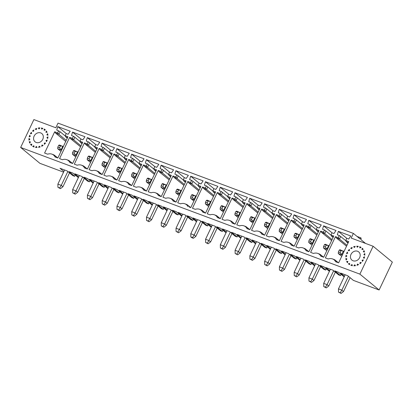 <?xml version="1.0" encoding="UTF-8"?>
<svg xmlns="http://www.w3.org/2000/svg" width="413" height="413" viewBox="0 0 413 413"><rect width="100%" height="100%" fill="white"/><g stroke="black" fill="none" stroke-linecap="round" stroke-linejoin="round"><path stroke-width="0.62" d="M187.652 217.011L181.075 230.872L178.597 232.762L176.072 231.445L177.76 232.075L179.402 229.494L185.979 215.632M176.072 231.445L176.026 228.229L179.402 229.494L181.075 230.872M208.183 224.708L207.6 225.937L205.7 225.23L200.057 220.578L197.935 219.783M196.789 221.115L192.881 217.899L197.879 219.907M199.159 183.207L190.667 176.206L189.65 179.655L191.601 180.383L190.579 182.531L191.802 183.94L188.664 182.768L187.786 181.488L190.579 182.531M202.422 222.524L195.839 236.386L193.367 238.28L191.678 237.651L190.842 236.959L190.791 233.748L197.388 219.855M193.367 238.28L192.53 237.589L194.167 235.007L200.749 221.146M190.791 233.748L194.167 235.007L195.839 236.386M187.905 206.562A7.341 6.267 -50.5 0 0 184.854 203.785L186.087 204.234A7.801 6.66 129.5 0 1 187.786 205.199A7.801 6.66 129.5 0 1 189.268 207.063L190.775 207.625L189.268 207.063M191.606 194.921L190.723 196.779L192.412 197.409L193.294 195.55L191.606 194.921L192.35 194.621L196.175 196.252M200.186 187.807L198.555 186.459L198.075 185.329L200.868 186.371L190.77 207.636M198.075 185.329L199.092 183.181L201.043 183.909L203.113 180.853L190.667 176.206M194.409 199.969L190.589 198.338L190.723 196.779M193.294 195.55L195.726 195.881L193.96 199.598L192.412 197.409M193.893 201.064L190.589 198.338M184.854 203.785A7.341 6.267 -50.5 0 0 180.558 203.821L177.693 202.752L180.574 203.816M196.495 221.735L190.987 217.186L187.187 215.772L192.83 220.423L190.935 219.716L185.287 215.059L183.171 214.27M365.515 243.412L360.91 239.617L361.148 238.198L360.626 237.769L360.074 238.931L353.383 233.412L58.032 123.126L55.827 127.772L33.887 119.579L20.65 147.451L39.88 163.311L63.566 172.154M360.626 237.769L357.038 236.427M177.693 202.752L187.786 181.488M353.383 233.412L351.179 238.058L373.12 246.251L359.883 274.129L20.65 147.451M204.42 185.169L205.437 181.72L217.883 186.371L215.808 189.428L213.862 188.7L212.845 190.842L215.632 191.885L205.54 213.149L202.669 212.076A7.341 6.267 -50.5 0 0 199.618 209.298A7.341 6.267 -50.5 0 0 195.328 209.334L192.458 208.266L202.556 187.001L205.349 188.044L206.366 185.896L204.42 185.169M69.761 162.448A7.341 6.267 -50.5 0 0 66.715 159.666A7.341 6.267 -50.5 0 0 62.42 159.707L59.549 158.633L69.647 137.369L72.44 138.412L73.457 136.269L71.511 135.541L72.528 132.093L84.975 136.739L82.905 139.795L80.953 139.067L79.936 141.215L82.729 142.258L72.631 163.517L69.761 162.448L72.636 163.507M86.276 141.055L87.293 137.606L99.739 142.253L97.669 145.309L95.723 144.581L94.701 146.729L97.494 147.771L87.401 169.031L84.531 167.962A7.341 6.267 -50.5 0 0 81.48 165.179A7.341 6.267 -50.5 0 0 77.19 165.221L74.319 164.147L84.417 142.888L87.21 143.93L88.227 141.783L86.276 141.055M67.577 137.55L65.646 136.832L65.166 135.696L66.188 133.554L68.135 134.282L70.205 131.226L57.758 126.574L56.741 130.028L60.107 131.752L58.894 134.308L55.543 133.058L65.724 141.452M65.166 135.696L67.959 136.739L57.861 158.003L54.996 156.93A7.341 6.267 -50.5 0 0 51.945 154.152A7.341 6.267 -50.5 0 0 47.655 154.188L44.594 153.047L47.665 154.183M58.692 130.756L57.67 132.898L54.692 131.783L44.594 153.047M47.949 136.817A10.402 8.874 129.5 0 1 47.707 138.489L46.875 137.658L47.949 136.817M47.64 133.693A10.402 8.874 129.5 0 1 47.929 135.268L46.834 134.808L47.64 133.693M46.333 130.998A10.402 8.874 129.5 0 1 47.123 132.315L45.884 132.268L46.333 130.998M44.17 129.032A10.402 8.874 129.5 0 1 45.063 129.667A10.402 8.874 129.5 0 1 45.378 129.94L44.134 130.322L44.17 129.032L45.301 129.961M41.388 128.004A10.402 8.874 129.5 0 1 42.885 128.407L41.759 129.171L41.388 128.004L42.332 128.779M38.29 128.025A10.402 8.874 129.5 0 1 39.906 127.88L39.034 128.944L38.29 128.025L39.183 128.758M35.208 129.088A10.402 8.874 129.5 0 1 36.772 128.412L36.241 129.661L35.208 129.088M32.477 131.091A10.402 8.874 129.5 0 1 33.82 129.956L33.685 131.251L32.477 131.091M30.392 133.807A10.402 8.874 129.5 0 1 31.367 132.336L31.651 133.538L30.392 133.807M29.178 136.94A10.402 8.874 129.5 0 1 29.684 135.294L30.35 136.28L29.178 136.94M28.951 138.515L29.927 139.171L28.972 140.157A10.402 8.874 129.5 0 1 28.951 138.515L29.85 139.253M30.428 141.896L29.246 141.644A10.402 8.874 129.5 0 0 29.793 143.11L30.428 141.896M31.801 144.173L30.541 144.344A10.402 8.874 129.5 0 0 31.553 145.469L31.801 144.173M33.892 145.748L32.689 146.326A10.402 8.874 129.5 0 0 34.057 146.992L33.892 145.748M36.473 146.445L35.466 147.369A10.402 8.874 129.5 0 0 37.041 147.503L36.473 146.445M38.564 147.369L39.276 146.197L40.175 146.951A10.402 8.874 129.5 0 1 38.564 147.369M41.987 145.025L41.646 146.316A10.402 8.874 129.5 0 0 43.122 145.397L41.987 145.025L42.751 145.655M44.387 144.328L44.31 143.058L45.564 143.006A10.402 8.874 129.5 0 1 44.387 144.328M46.003 140.513L46.483 141.623A10.402 8.874 129.5 0 0 47.232 140.038L46.003 140.513L46.746 141.127M40.711 132.929A5.328 4.548 -50.5 0 0 34.491 135.412A5.328 4.548 -50.5 0 0 35.059 141.804A5.328 4.548 -50.5 0 0 41.961 140.585A5.328 4.548 -50.5 0 0 41.842 133.58A5.328 4.548 -50.5 0 0 40.711 132.929M101.046 146.569L102.063 143.12L114.509 147.766L112.439 150.822L110.488 150.095L109.471 152.242L112.264 153.285L102.166 174.549L99.296 173.475A7.341 6.267 -50.5 0 0 96.25 170.698A7.341 6.267 -50.5 0 0 91.954 170.734L89.084 169.66L99.182 148.401L101.975 149.444L102.992 147.296L101.046 146.569M115.816 152.082L116.827 148.634L129.279 153.285L127.204 156.336L125.258 155.608L124.236 157.756L127.028 158.799L116.936 180.063L114.065 178.989A7.341 6.267 -50.5 0 0 111.014 176.212A7.341 6.267 -50.5 0 0 106.724 176.248L103.854 175.179L113.952 153.915L116.745 154.958L117.762 152.81L115.816 152.082M130.58 157.601L131.597 154.147L144.044 158.799L141.974 161.855L140.022 161.127L139.005 163.269L141.798 164.312L131.701 185.576L128.83 184.503A7.341 6.267 -50.5 0 0 125.784 181.725A7.341 6.267 -50.5 0 0 121.489 181.761L118.624 180.693L128.717 159.428L131.51 160.471L132.527 158.324L130.58 157.601M145.35 163.114L146.367 159.666L158.814 164.312L156.739 167.368L154.792 166.64L153.77 168.783L156.563 169.826L146.47 191.09L143.6 190.021A7.341 6.267 -50.5 0 0 140.549 187.239A7.341 6.267 -50.5 0 0 136.259 187.28L133.389 186.206L143.487 164.942L146.279 165.985L147.296 163.842L145.35 163.114M160.115 168.628L161.132 165.179L173.579 169.826L171.509 172.882L169.557 172.154L168.54 174.301L171.333 175.344L161.235 196.603L158.37 195.535A7.341 6.267 -50.5 0 0 155.319 192.752A7.341 6.267 -50.5 0 0 151.024 192.794L148.159 191.72L158.251 170.461L161.044 171.503L162.066 169.356L160.115 168.628M174.885 174.141L175.902 170.693L188.349 175.339L186.273 178.395L184.327 177.667L183.31 179.815L186.098 180.858L176.005 202.117L173.135 201.048A7.341 6.267 -50.5 0 0 170.084 198.271A7.341 6.267 -50.5 0 0 165.794 198.307L162.923 197.233L173.021 175.974L175.814 177.017L176.831 174.869L174.885 174.141M219.184 190.687L220.201 187.239L232.648 191.885L230.578 194.941L228.626 194.213L227.609 196.356L230.402 197.399L220.305 218.663L217.439 217.594A7.341 6.267 -50.5 0 0 214.388 214.812A7.341 6.267 -50.5 0 0 210.093 214.848L207.228 213.779L217.321 192.515L220.114 193.558L221.136 191.415L219.184 190.687M233.954 196.201L234.971 192.752L247.418 197.399L245.343 200.455L243.396 199.727L242.379 201.874L245.172 202.917L235.074 224.176L232.204 223.108A7.341 6.267 -50.5 0 0 229.153 220.325A7.341 6.267 -50.5 0 0 224.863 220.366L221.993 219.293L232.091 198.028L234.883 199.071L235.9 196.929L233.954 196.201M248.719 201.714L249.736 198.266L262.183 202.912L260.113 205.968L258.166 205.24L257.144 207.388L259.937 208.431L249.839 229.69L246.974 228.621A7.341 6.267 -50.5 0 0 243.923 225.839A7.341 6.267 -50.5 0 0 239.628 225.88L236.763 224.806L246.855 203.547L249.648 204.59L250.67 202.442L248.719 201.714M263.489 207.228L264.506 203.779L276.953 208.426L274.882 211.482L272.931 210.754L271.914 212.901L274.707 213.944L264.609 235.209L261.739 234.135A7.341 6.267 -50.5 0 0 258.688 231.357A7.341 6.267 -50.5 0 0 254.398 231.394L251.527 230.325L261.625 209.061L264.418 210.103L265.435 207.956L263.489 207.228M278.254 212.741L279.271 209.293L291.717 213.944L289.647 216.995L287.701 216.273L286.679 218.415L289.472 219.458L279.374 240.722L276.509 239.648A7.341 6.267 -50.5 0 0 273.458 236.871A7.341 6.267 -50.5 0 0 269.168 236.907L266.297 235.838L276.395 214.574L279.183 215.617L280.205 213.469L278.254 212.741M293.024 218.26L294.041 214.806L306.487 219.458L304.417 222.514L302.466 221.786L301.449 223.929L304.242 224.971L294.144 246.236L291.273 245.162A7.341 6.267 -50.5 0 0 288.228 242.385A7.341 6.267 -50.5 0 0 283.932 242.421L281.062 241.352L291.16 220.088L293.953 221.131L294.97 218.988L293.024 218.26M307.788 223.774L308.805 220.325L321.252 224.971L319.182 228.028L317.236 227.3L316.213 229.447L319.006 230.49L308.914 251.749L306.043 250.681A7.341 6.267 -50.5 0 0 302.992 247.898A7.341 6.267 -50.5 0 0 298.702 247.939L295.832 246.866L305.93 225.601L308.723 226.644L309.74 224.502L307.788 223.774M322.558 229.287L323.575 225.839L336.022 230.485L333.952 233.541L332 232.813L330.983 234.961L333.776 236.004L323.678 257.263L320.808 256.194A7.341 6.267 -50.5 0 0 317.762 253.412A7.341 6.267 -50.5 0 0 313.467 253.453L310.597 252.379L320.695 231.12L323.487 232.163L324.504 230.015L322.558 229.287M338.634 262.849L335.578 261.708A7.341 6.267 -50.5 0 0 332.527 258.93A7.341 6.267 -50.5 0 0 328.237 258.966L325.367 257.893L335.464 236.634L338.257 237.676L339.274 235.529L337.328 234.801L338.34 231.352L350.792 235.999L348.717 239.055L346.77 238.327L345.748 240.474L348.732 241.59L338.634 262.849L336.946 262.209A7.801 6.66 129.5 0 0 335.459 260.345A7.801 6.66 129.5 0 0 333.766 259.379L332.527 258.93M349.383 249.38A10.402 8.874 -50.5 0 0 348.205 250.701L349.455 250.65L349.383 249.38M352.119 247.392A10.402 8.874 -50.5 0 0 350.647 248.311L351.783 248.683L352.119 247.392M355.206 246.339A10.402 8.874 -50.5 0 0 353.595 246.757L354.493 247.511L355.206 246.339M358.303 246.334A10.402 8.874 -50.5 0 0 356.729 246.205L357.291 247.263L358.303 246.334M361.081 247.382A10.402 8.874 -50.5 0 0 359.708 246.716L359.878 247.96L361.081 247.382M363.228 249.359A10.402 8.874 -50.5 0 0 362.216 248.234L361.969 249.535L363.228 249.359M364.519 252.064A10.402 8.874 -50.5 0 0 363.972 250.598L363.337 251.806L364.519 252.064M364.818 255.193A10.402 8.874 -50.5 0 0 364.793 253.546L363.838 254.537L364.818 255.193M364.085 258.414A10.402 8.874 -50.5 0 0 364.586 256.767L363.419 257.428L364.085 258.414M362.397 261.372A10.402 8.874 -50.5 0 0 363.378 259.901L362.118 260.169L362.397 261.372M361.292 262.616L360.079 262.456L359.95 263.752A10.402 8.874 -50.5 0 0 361.292 262.616M357.529 264.046L358.561 264.614A10.402 8.874 -50.5 0 1 356.997 265.291L357.529 264.046L358.35 264.723M354.736 264.764L355.479 265.683A10.402 8.874 -50.5 0 1 353.864 265.827L354.736 264.764M352.005 264.537L352.377 265.704A10.402 8.874 -50.5 0 1 350.885 265.301L352.005 264.537M349.635 263.386L349.594 264.676A10.402 8.874 -50.5 0 1 348.701 264.041A10.402 8.874 -50.5 0 1 348.386 263.768L349.635 263.386M347.436 262.709L347.88 261.434L346.641 261.393A10.402 8.874 -50.5 0 0 347.436 262.709M346.93 258.899L346.125 260.014A10.402 8.874 -50.5 0 1 345.836 258.435L346.93 258.899M345.815 256.886L346.894 256.05L346.058 255.219A10.402 8.874 -50.5 0 0 345.815 256.886M347.767 253.195L346.533 253.665A10.402 8.874 -50.5 0 1 347.287 252.085L347.767 253.195M357.581 251.254A5.328 4.548 129.5 0 1 358.706 251.904A5.328 4.548 129.5 0 1 358.83 258.91A5.328 4.548 129.5 0 1 351.928 260.128A5.328 4.548 129.5 0 1 351.36 253.737A5.328 4.548 129.5 0 1 357.581 251.254M211.265 227.248L205.751 222.705L201.957 221.285L207.6 225.937M222.953 230.222L222.364 231.45L220.47 230.743L214.822 226.092L207.651 223.412L211.559 226.634M222.364 231.45L216.722 226.799L220.521 228.219L226.03 232.762M237.718 235.735L237.134 236.969L235.234 236.257L229.592 231.605L222.416 228.926L226.324 232.147M237.134 236.969L231.492 232.312L235.286 233.732L240.8 238.275M252.488 241.249L251.899 242.483L250.004 241.77L244.357 237.119L237.186 234.439L241.094 237.661M251.899 242.483L246.256 237.826L250.056 239.246L255.57 243.789M267.252 246.767L266.669 247.996L264.769 247.289L259.127 242.632L251.951 239.953L255.859 243.174M266.669 247.996L261.026 243.345L264.821 244.759L270.334 249.307M282.022 252.281L281.439 253.51L279.539 252.802L273.891 248.146L266.721 245.472L270.629 248.688M281.439 253.51L275.791 248.858L279.591 250.273L285.104 254.821M296.787 257.795L296.204 259.023L294.304 258.316L288.661 253.665L281.49 250.985L285.393 254.207M296.204 259.023L290.561 254.372L294.355 255.792L299.869 260.335M311.557 263.308L310.974 264.537L309.074 263.83L303.426 259.178L296.255 256.499L300.163 259.72M310.974 264.537L305.326 259.885L309.125 261.305L314.639 265.848M326.322 268.822L325.738 270.056L323.838 269.343L318.196 264.692L311.025 262.012L314.928 265.234M325.738 270.056L320.096 265.399L323.89 266.819L329.404 271.362M341.092 274.335L340.508 275.569L338.608 274.862L332.966 270.205L325.79 267.526L329.698 270.747M340.508 275.569L334.86 270.918L338.66 272.332L344.174 276.88M359.883 274.129L379.113 289.983L353.373 280.375L347.731 275.719L340.56 273.045L344.463 276.261M75.274 175.076L74.691 176.305L72.791 175.597L67.149 170.946L59.978 168.267L63.881 171.488M74.691 176.305L69.048 171.653L72.843 173.073L78.356 177.616M90.044 180.589L89.461 181.823L87.561 181.111L81.913 176.459L74.743 173.78L78.651 177.001M89.461 181.823L83.813 177.167L87.613 178.586L93.126 183.129M104.809 186.103L104.226 187.337L102.326 186.63L96.683 181.973L89.513 179.294L93.415 182.515M104.226 187.337L98.583 182.685L102.378 184.1L107.891 188.643M119.579 191.622L118.996 192.85L117.096 192.143L111.453 187.487L104.277 184.812L108.185 188.029M118.996 192.85L113.348 188.199L117.147 189.613L122.661 194.162M134.344 197.135L133.76 198.364L131.861 197.657L126.218 193.005L119.047 190.326L122.95 193.542M133.76 198.364L128.118 193.712L131.912 195.132L137.426 199.675M149.114 202.649L148.53 203.877L146.63 203.17L140.988 198.519L133.812 195.839L137.72 199.061M148.53 203.877L142.883 199.226L146.682 200.646L152.196 205.189M163.878 208.162L163.295 209.396L161.395 208.684L155.753 204.032L148.582 201.353L152.485 204.574M163.295 209.396L157.652 204.74L161.452 206.159L166.96 210.702M178.648 213.676L178.065 214.91L176.165 214.197L170.523 209.546L163.347 206.867L167.255 210.088M178.065 214.91L172.417 210.253L176.217 211.673L181.73 216.216M183.109 214.393L178.117 212.38L182.019 215.601M373.12 246.251L392.35 262.105L379.113 289.983M193.418 219.195L192.83 220.423M192.53 237.589L190.842 236.959M198.225 185.674L193.016 181.384L191.802 183.94L199.149 189.995M188.664 182.768L198.699 190.935M200.481 187.182L198.555 186.459M193.016 181.384L191.601 180.383M75.156 151.432L73.468 150.802L72.585 152.66L74.273 153.29L75.156 151.432L77.587 151.767L75.822 155.484L72.445 154.225L72.585 152.66M76.271 155.851L74.273 153.29M73.468 150.802L74.211 150.508L78.036 152.134M75.749 156.945L72.445 154.225M75.228 194.162L72.703 192.84L74.392 193.475L76.028 190.889L77.701 192.267L75.228 194.162L74.392 193.475M82.61 177.032L76.028 190.889L72.652 189.629L72.703 192.84M84.283 178.411L77.701 192.267M72.652 189.629L79.25 175.737M80.081 141.561L74.877 137.271L73.664 139.826L70.525 138.649L80.561 146.816M81.005 145.877L73.664 139.826L72.44 138.412M66.715 159.666L67.949 160.12A7.801 6.66 129.5 0 1 69.647 161.085A7.801 6.66 129.5 0 1 71.129 162.944M82.342 143.063L80.416 142.346L79.936 141.215M82.048 143.693L80.416 142.346M74.877 137.271L73.457 136.269M70.525 138.649L69.647 137.369M81.02 139.093L72.528 132.093M59.549 158.633L62.435 159.702M89.92 156.95L88.232 156.321L87.349 158.179L89.038 158.809L89.92 156.95L92.357 157.281L90.592 160.998L87.215 159.738L87.349 158.179M91.041 161.369L89.038 158.809M88.232 156.321L88.981 156.021L92.801 157.652M90.519 162.464L87.215 159.738M89.993 199.675L87.468 198.359L89.156 198.989L90.798 196.402L92.466 197.786L89.993 199.675L89.156 198.989M97.375 182.546L90.798 196.402L87.422 195.142L87.468 198.359M99.048 183.924L92.466 197.786M87.422 195.142L94.014 181.25M94.851 147.074L89.642 142.784L88.428 145.34L85.29 144.168L95.331 152.335M95.775 151.395L88.428 145.34L87.21 143.93M74.319 164.147L77.205 165.215M81.48 165.179L82.719 165.634A7.801 6.66 129.5 0 1 84.412 166.599A7.801 6.66 129.5 0 1 85.894 168.463L87.401 169.025M97.112 148.582L95.181 147.859L94.701 146.729M96.812 149.207L95.181 147.859M89.642 142.784L88.227 141.783M85.29 144.168L84.417 142.888M84.531 167.962L85.894 168.463M95.785 144.607L87.293 137.606M104.69 162.464L103.002 161.834L102.119 163.693L103.808 164.322L104.69 162.464L107.122 162.794L105.356 166.511L101.98 165.252L102.119 163.693M105.805 166.883L103.808 164.322M103.002 161.834L103.746 161.535L107.571 163.166M105.284 167.977L101.98 165.252M104.763 205.189L102.238 203.872L103.926 204.502L105.563 201.921L107.235 203.299L104.763 205.189L103.926 204.502M112.145 188.06L105.563 201.921L102.187 200.661L102.238 203.872M113.818 189.438L107.235 203.299M102.187 200.661L108.784 186.769M109.615 152.588L104.412 148.298L103.198 150.853L100.06 149.682L110.095 157.849M110.545 156.909L103.198 150.853L101.975 149.444M89.084 169.66L91.97 170.729M96.25 170.698L97.483 171.147A7.801 6.66 129.5 0 1 99.182 172.113A7.801 6.66 129.5 0 1 100.664 173.976L102.171 174.539M111.877 154.095L109.951 153.373L109.471 152.242M111.582 154.72L109.951 153.373M104.412 148.298L102.992 147.296M100.06 149.682L99.182 148.401M99.296 173.475L100.664 173.976M110.555 150.12L102.063 143.12M119.455 167.977L117.767 167.348L116.884 169.206L118.572 169.836L119.455 167.977L121.892 168.308L120.126 172.025L116.75 170.765L116.884 169.206M120.575 172.397L118.572 169.836M117.767 167.348L118.516 167.048L122.336 168.68M120.054 173.491L116.75 170.765M119.527 210.707L117.003 209.386L118.691 210.016L120.333 207.434L122.005 208.813L119.527 210.707L118.691 210.016M126.91 193.573L120.333 207.434L116.956 206.175L117.003 209.386M128.582 194.951L122.005 208.813M116.956 206.175L123.554 192.282M124.385 158.102L119.176 153.812L117.963 156.367L114.824 155.195L124.865 163.362M125.309 162.423L117.963 156.367L116.745 154.958M103.854 175.179L106.74 176.243M111.014 176.212L112.253 176.661A7.801 6.66 129.5 0 1 113.947 177.626A7.801 6.66 129.5 0 1 115.433 179.49L116.936 180.053M126.646 159.609L124.716 158.886L124.236 157.756M126.347 160.234L124.716 158.886M119.176 153.812L117.762 152.81M114.824 155.195L113.952 153.915M114.065 178.989L115.433 179.49M125.32 155.634L116.827 148.634M134.225 173.491L132.537 172.861L131.654 174.72L133.342 175.349L134.225 173.491L136.657 173.827L134.891 177.544L131.515 176.279L131.654 174.72M135.34 177.91L133.342 175.349M132.537 172.861L133.28 172.562L137.106 174.193M134.824 179.005L131.515 176.279M134.297 216.221L131.773 214.899L133.461 215.529L135.097 212.948L136.77 214.326L134.297 216.221L133.461 215.529M141.68 199.087L135.097 212.948L131.721 211.688L131.773 214.899M143.352 200.465L136.77 214.326M131.721 211.688L138.319 197.796M139.15 163.62L133.946 159.325L132.733 161.881L129.594 160.709L139.63 168.876M140.079 167.936L132.733 161.881L131.51 160.471M118.624 180.693L121.505 181.756M125.784 181.725L127.018 182.174A7.801 6.66 129.5 0 1 128.717 183.145A7.801 6.66 129.5 0 1 130.198 185.003L131.706 185.566M141.411 165.123L139.486 164.405L139.005 163.269M141.117 165.747L139.486 164.405M133.946 159.325L132.527 158.324M129.594 160.709L128.717 159.428M128.83 184.503L130.198 185.003M140.09 161.147L131.597 154.147M148.99 179.005L147.302 178.375L146.419 180.233L148.107 180.863L148.99 179.005L151.426 179.34L149.661 183.057L146.285 181.797L146.419 180.233M150.11 183.424L148.107 180.863M147.302 178.375L148.05 178.08L151.876 179.707M149.589 184.518L146.285 181.797M149.062 221.735L146.538 220.413L148.226 221.048L149.867 218.462L151.54 219.84L149.062 221.735L148.226 221.048M156.444 204.605L149.867 218.462L146.491 217.202L146.538 220.413M158.117 205.984L151.54 219.84M146.491 217.202L153.089 203.31M153.92 169.134L148.716 164.844L147.503 167.394L144.359 166.222L154.4 174.389M154.844 173.45L147.503 167.394L146.279 165.985M133.389 186.206L136.275 187.27M140.549 187.239L141.788 187.693A7.801 6.66 129.5 0 1 143.481 188.658A7.801 6.66 129.5 0 1 144.968 190.517L146.476 191.08M156.181 170.636L154.25 169.919L153.77 168.783M155.882 171.261L154.25 169.919M148.716 164.844L147.296 163.842M144.359 166.222L143.487 164.942M143.6 190.021L144.968 190.517M154.854 166.661L146.367 159.666M163.76 184.523L162.072 183.888L161.189 185.747L162.877 186.382L163.76 184.523L166.191 184.854L164.426 188.571L161.055 187.311L161.189 185.747M164.875 188.942L162.877 186.382M162.072 183.888L162.815 183.594L166.64 185.225M164.359 190.032L161.055 187.311M163.832 227.248L161.307 225.932L162.996 226.561L164.632 223.975L166.305 225.353L163.832 227.248L162.996 226.561M171.214 210.119L164.632 223.975L161.256 222.715L161.307 225.932M172.887 211.497L166.305 225.353M161.256 222.715L167.854 208.823M168.685 174.647L163.481 170.357L162.268 172.913L159.129 171.741L169.165 179.908M169.614 178.963L162.268 172.913L161.044 171.503M148.159 191.72L151.039 192.788M155.319 192.752L156.553 193.207A7.801 6.66 129.5 0 1 158.251 194.172A7.801 6.66 129.5 0 1 159.733 196.03L161.24 196.598M170.946 176.155L169.02 175.432L168.54 174.301M170.652 176.779L169.02 175.432M163.481 170.357L162.066 169.356M159.129 171.741L158.251 170.461M158.37 195.535L159.733 196.03M169.624 172.18L161.132 165.179M178.524 190.037L176.836 189.407L175.959 191.265L177.642 191.895L178.524 190.037L180.961 190.367L179.196 194.084L175.819 192.825L175.959 191.265M179.645 194.456L177.642 191.895M176.836 189.407L177.585 189.108L181.41 190.739M179.123 195.55L175.819 192.825M178.597 232.762L177.76 232.075M176.026 228.229L182.623 214.342M183.455 180.161L178.251 175.871L177.038 178.426L173.899 177.254L183.935 185.422M184.379 184.482L177.038 178.426L175.814 177.017M162.923 197.233L165.809 198.302M170.084 198.271L171.323 198.72A7.801 6.66 129.5 0 1 173.016 199.685A7.801 6.66 129.5 0 1 174.503 201.549L176.01 202.112M185.716 181.668L183.785 180.946L183.31 179.815M185.416 182.293L183.785 180.946M178.251 175.871L176.831 174.869M173.899 177.254L173.021 175.974M173.135 201.048L174.503 201.549M184.389 177.693L175.902 170.693M66.25 133.575L57.758 126.574M54.692 131.783L55.543 133.058M45.032 143.652L44.31 143.058M31.6 145.221L30.541 144.344M30.164 142.402L29.246 141.644M47.732 138.365L46.875 137.658M51.945 154.152L53.184 154.601A7.801 6.66 129.5 0 1 54.877 155.572A7.801 6.66 129.5 0 1 56.359 157.43L57.866 157.993M54.996 156.93L56.359 157.43M65.316 136.047L60.107 131.752M66.24 140.363L58.894 134.308L57.67 132.898M60.386 145.918L58.698 145.288L57.815 147.147L59.503 147.777L60.386 145.918L62.822 146.254L61.057 149.971L57.681 148.711L57.815 147.147M61.501 150.337L59.503 147.777M58.698 145.288L59.446 144.994L63.266 146.62M60.985 151.432L57.681 148.711M60.458 188.648L57.934 187.326L59.622 187.956L61.258 185.375L62.931 186.753L60.458 188.648L59.622 187.956M67.84 171.514L61.258 185.375L57.887 184.115L57.934 187.326M69.513 172.897L62.931 186.753M57.887 184.115L64.48 170.223M67.278 138.174L65.646 136.832M208.059 201.064L206.376 200.434L205.493 202.293L207.176 202.922L208.059 201.064L210.496 201.399L208.73 205.116L205.354 203.852L205.493 202.293M209.179 205.483L207.176 202.922M206.376 200.434L207.119 200.135L210.945 201.766M208.658 206.577L205.354 203.852M208.131 243.794L205.612 242.472L207.295 243.102L208.937 240.521L210.609 241.899L208.131 243.794L207.295 243.102M215.519 226.66L208.937 240.521L205.56 239.261L205.612 242.472M217.186 228.038L210.609 241.899M205.56 239.261L212.158 225.369M212.989 191.193L207.785 186.898L206.572 189.453L203.433 188.282L213.469 196.449M213.913 195.509L206.572 189.453L205.349 188.044M192.458 208.266L195.344 209.329M199.618 209.298L200.857 209.747A7.801 6.66 129.5 0 1 202.551 210.718A7.801 6.66 129.5 0 1 204.037 212.576L205.545 213.139M215.25 192.695L213.32 191.978L212.845 190.842M214.951 193.32L213.32 191.978M207.785 186.898L206.366 185.896M203.433 188.282L202.556 187.001M202.669 212.076L204.037 212.576M213.924 188.72L205.437 181.72M222.829 206.577L221.141 205.948L220.258 207.806L221.946 208.436L222.829 206.577L225.261 206.913L223.5 210.63L220.124 209.37L220.258 207.806M223.944 210.997L221.946 208.436M221.141 205.948L221.889 205.653L225.71 207.28M223.428 212.091L220.124 209.37M222.901 249.307L220.377 247.986L222.065 248.616L223.701 246.034L225.374 247.413L222.901 249.307L222.065 248.616M230.284 232.178L223.701 246.034L220.325 244.775L220.377 247.986M231.956 233.557L225.374 247.413M220.325 244.775L226.923 230.882M227.759 196.707L222.55 192.412L221.337 194.967L218.198 193.795L228.234 201.962M228.683 201.023L221.337 194.967L220.114 193.558M207.228 213.779L210.109 214.843M214.388 214.812L215.627 215.261A7.801 6.66 129.5 0 1 217.321 216.231A7.801 6.66 129.5 0 1 218.802 218.09L220.31 218.653M230.02 198.209L228.09 197.491L227.609 196.356M229.721 198.834L228.09 197.491M222.55 192.412L221.136 191.415M218.198 193.795L217.321 192.515M217.439 217.594L218.802 218.09M228.694 194.234L220.201 187.239M237.594 212.091L235.911 211.461L235.028 213.32L236.716 213.949L237.594 212.091L240.03 212.427L238.265 216.144L234.889 214.884L235.028 213.32M238.714 216.515L236.716 213.949M235.911 211.461L236.654 211.167L240.48 212.798M238.193 217.605L234.889 214.884M237.671 254.821L235.147 253.505L236.835 254.134L238.471 251.548L240.144 252.926L237.671 254.821L236.835 254.134M245.054 237.692L238.471 251.548L235.095 250.288L235.147 253.505M246.726 239.07L240.144 252.926M235.095 250.288L241.693 236.396M242.524 202.22L237.32 197.93L236.107 200.486L232.968 199.314L243.004 207.481M243.448 206.536L236.107 200.486L234.883 199.071M221.993 219.293L224.879 220.361M229.153 220.325L230.392 220.779A7.801 6.66 129.5 0 1 232.085 221.745A7.801 6.66 129.5 0 1 233.572 223.603L235.08 224.166M244.785 203.723L242.854 203.005L242.379 201.874M244.491 204.352L242.854 203.005M237.32 197.93L235.9 196.929M232.968 199.314L232.091 198.028M232.204 223.108L233.572 223.603M243.458 199.753L234.971 192.752M252.364 217.61L250.676 216.98L249.793 218.838L251.481 219.468L252.364 217.61L254.795 217.94L253.035 221.657L249.659 220.397L249.793 218.838M253.479 222.029L251.481 219.468M250.676 216.98L251.424 216.68L255.244 218.312M252.963 223.123L249.659 220.397M252.436 260.335L249.911 259.018L251.6 259.648L253.236 257.067L254.909 258.445L252.436 260.335L251.6 259.648M259.818 243.205L253.236 257.067L249.865 255.802L249.911 259.018M261.491 244.584L254.909 258.445M249.865 255.802L256.458 241.91M257.294 207.734L252.085 203.444L250.872 205.999L247.733 204.827L257.769 212.994M258.218 212.055L250.872 205.999L249.648 204.59M236.763 224.806L239.643 225.875M243.923 225.839L245.162 226.293A7.801 6.66 129.5 0 1 246.855 227.258A7.801 6.66 129.5 0 1 248.337 229.122L249.844 229.685M259.555 209.241L257.624 208.519L257.144 207.388M259.256 209.866L257.624 208.519M252.085 203.444L250.67 202.442M247.733 204.827L246.855 203.547M246.974 228.621L248.337 229.122M258.228 205.266L249.736 198.266M267.134 223.123L265.445 222.493L264.563 224.352L266.251 224.982L267.134 223.123L269.565 223.454L267.8 227.171L264.423 225.911L264.563 224.352M268.249 227.542L266.251 224.982M265.445 222.493L266.189 222.194L270.014 223.825M267.727 228.637L264.423 225.911M267.206 265.853L264.681 264.532L266.37 265.161L268.006 262.58L269.679 263.959L267.206 265.853L266.37 265.161M274.588 248.719L268.006 262.58L264.63 261.321L264.681 264.532M276.261 250.097L269.679 263.959M264.63 261.321L271.227 247.428M272.059 213.247L266.855 208.957L265.642 211.513L262.503 210.341L272.539 218.508M272.983 217.568L265.642 211.513L264.418 210.103M251.527 230.325L254.413 231.388M258.688 231.357L259.927 231.807A7.801 6.66 129.5 0 1 261.625 232.772A7.801 6.66 129.5 0 1 263.107 234.636L264.614 235.198M274.32 214.755L272.389 214.032L271.914 212.901M274.025 215.379L272.389 214.032M266.855 208.957L265.435 207.956M262.503 210.341L261.625 209.061M261.739 234.135L263.107 234.636M272.998 210.78L264.506 203.779M281.898 228.637L280.21 228.007L279.327 229.865L281.016 230.495L281.898 228.637L284.335 228.972L282.569 232.689L279.193 231.425L279.327 229.865M283.013 233.056L281.016 230.495M280.21 228.007L280.959 227.708L284.779 229.339M282.497 234.15L279.193 231.425M281.971 271.367L279.446 270.045L281.134 270.675L282.771 268.094L284.443 269.472L281.971 271.367L281.134 270.675M289.353 254.232L282.771 268.094L279.4 266.834L279.446 270.045M291.026 255.611L284.443 269.472M279.4 266.834L285.992 252.942M286.829 218.761L281.62 214.471L280.406 217.026L277.268 215.854L287.303 224.022M287.753 223.082L280.406 217.026L279.183 215.617M266.297 235.838L269.178 236.902M273.458 236.871L274.697 237.32A7.801 6.66 129.5 0 1 276.39 238.291A7.801 6.66 129.5 0 1 277.872 240.149L279.379 240.712M289.09 220.268L287.159 219.551L286.679 218.415M288.79 220.893L287.159 219.551M281.62 214.471L280.205 213.469M277.268 215.854L276.395 214.574M276.509 239.648L277.872 240.149M287.763 216.293L279.271 209.293M296.668 234.15L294.98 233.521L294.097 235.379L295.785 236.009L296.668 234.15L299.1 234.486L297.334 238.203L293.958 236.943L294.097 235.379M297.783 238.569L295.785 236.009M294.98 233.521L295.723 233.226L299.549 234.852M297.262 239.664L293.958 236.943M296.74 276.88L294.216 275.559L295.904 276.189L297.541 273.607L299.213 274.986L296.74 276.88L295.904 276.189M304.123 259.751L297.541 273.607L294.164 272.348L294.216 275.559M305.796 261.13L299.213 274.986M294.164 272.348L300.762 258.455M301.593 224.28L296.389 219.984L295.176 222.54L292.037 221.368L302.073 229.535M302.517 228.595L295.176 222.54L293.953 221.131M281.062 241.352L283.948 242.416M288.228 242.385L289.461 242.834A7.801 6.66 129.5 0 1 291.16 243.804A7.801 6.66 129.5 0 1 292.641 245.663L294.149 246.225M303.854 225.782L301.929 225.064L301.449 223.929M303.56 226.407L301.929 225.064M296.389 219.984L294.97 218.988M292.037 221.368L291.16 220.088M291.273 245.162L292.641 245.663M302.533 221.807L294.041 214.806M311.433 239.664L309.745 239.034L308.862 240.893L310.55 241.522L311.433 239.664L313.87 239.999L312.104 243.716L308.728 242.457L308.862 240.893M312.553 244.083L310.55 241.522M309.745 239.034L310.493 238.74L314.314 240.366M312.032 245.177L308.728 242.457M311.505 282.394L308.981 281.077L310.669 281.707L312.311 279.121L313.978 280.499L311.505 282.394L310.669 281.707M318.888 265.265L312.311 279.121L308.934 277.861L308.981 281.077M320.56 266.643L313.978 280.499M308.934 277.861L315.527 263.969M316.363 229.793L311.154 225.503L309.941 228.059L306.802 226.887L316.843 235.049M317.287 234.109L309.941 228.059L308.723 226.644M295.832 246.866L298.718 247.934M302.992 247.898L304.231 248.352A7.801 6.66 129.5 0 1 305.925 249.318A7.801 6.66 129.5 0 1 307.406 251.176L308.914 251.739M318.624 231.295L316.694 230.578L316.213 229.447M318.325 231.925L316.694 230.578M311.154 225.503L309.74 224.502M306.802 226.887L305.93 225.601M306.043 250.681L307.406 251.176M317.298 227.326L308.805 220.325M326.203 245.183L324.515 244.553L323.632 246.411L325.32 247.041L326.203 245.183L328.634 245.513L326.869 249.23L323.493 247.97L323.632 246.411M327.318 249.602L325.32 247.041M324.515 244.553L325.258 244.253L329.084 245.885M326.797 250.696L323.493 247.97M326.275 287.907L323.751 286.591L325.439 287.221L327.075 284.64L328.748 286.018L326.275 287.907L325.439 287.221M333.658 270.778L327.075 284.64L323.699 283.375L323.751 286.591M335.33 272.157L328.748 286.018M323.699 283.375L330.297 269.483M331.128 235.307L325.924 231.017L324.711 233.572L321.572 232.4L331.608 240.567M332.057 239.628L324.711 233.572L323.487 232.163M310.597 252.379L313.482 253.448M317.762 253.412L318.996 253.866A7.801 6.66 129.5 0 1 320.695 254.831A7.801 6.66 129.5 0 1 322.176 256.695L323.684 257.258M333.389 236.814L331.463 236.091L330.983 234.961M333.095 237.439L331.463 236.091M325.924 231.017L324.504 230.015M321.572 232.4L320.695 231.12M320.808 256.194L322.176 256.695M332.067 232.839L323.575 225.839M340.968 250.696L339.28 250.066L338.397 251.925L340.085 252.555L340.968 250.696L343.404 251.027L341.639 254.744L338.262 253.484L338.397 251.925M342.248 255.244L340.085 252.555M339.28 250.066L340.028 249.767L344.014 251.532M341.727 256.339L338.262 253.484M341.04 293.421L338.515 292.105L340.204 292.734L341.845 290.153L343.518 291.532L341.04 293.421L340.204 292.734M348.422 276.292L341.845 290.153L338.469 288.894L338.515 292.105M350.095 277.67L343.518 291.532M338.469 288.894L345.067 275.001M345.898 240.82L340.689 236.53L339.476 239.086L336.337 237.914L346.538 246.21M346.982 245.27L339.476 239.086L338.257 237.676M325.367 257.893L328.252 258.961M348.35 242.4L346.228 241.605L345.748 240.474M348.02 243.087L346.228 241.605M340.689 236.53L339.274 235.529M336.337 237.914L335.464 236.634M335.578 261.708L336.946 262.209M346.832 238.353L338.34 231.352M345.836 258.435L346.734 259.173M347.617 262.193L346.641 261.393M348.386 263.768L349.031 264.299M360.079 262.456L360.812 263.06M362.841 260.763L362.118 260.169M364.209 258.079L363.419 257.428M360.725 247.552L359.708 246.716M357.632 246.948L356.729 246.205M354.499 247.501L353.595 246.757M190.682 207.589L187.786 205.199M72.543 163.476L69.647 161.085M87.313 168.989L84.412 166.599M102.078 174.503L99.182 172.113M116.848 180.016L113.947 177.626M131.613 185.53L128.717 183.145M146.383 191.049L143.481 188.658M161.147 196.562L158.251 194.172M175.917 202.076L173.016 199.685M57.779 157.962L54.877 155.572M205.452 213.103L202.551 210.718M220.217 218.622L217.321 216.231M234.987 224.135L232.085 221.745M249.751 229.649L246.855 227.258M264.521 235.162L261.625 232.772M279.291 240.676L276.39 238.291M294.056 246.194L291.16 243.804M308.826 251.708L305.925 249.318M323.591 257.222L320.695 254.831M338.361 262.735L335.459 260.345"/></g></svg>
